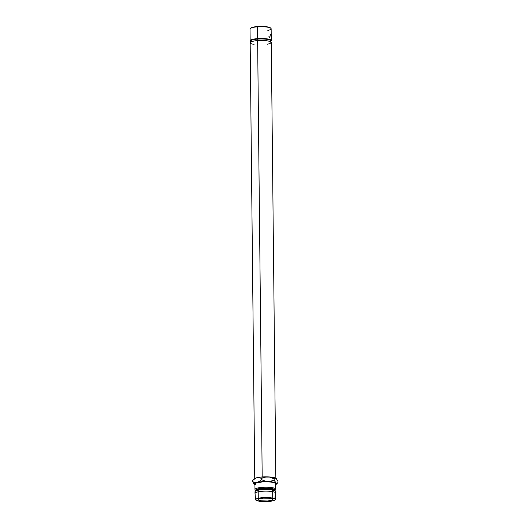 <?xml version="1.0" encoding="UTF-8"?>
<svg xmlns="http://www.w3.org/2000/svg" width="528" height="528" viewBox="0 0 528 528"><rect width="100%" height="100%" fill="white"/><g stroke="black" fill="none" stroke-linecap="round" stroke-linejoin="round"><path stroke-width="0.79" d="M270.897 28.321L270.501 27.944A10.157 2.092 179.4 0 0 257.591 26.525L257.479 26.836A10.553 2.171 -0.6 0 1 270.897 28.321A10.553 2.171 -0.6 0 1 267.821 30.393M271.214 36.148L271.214 35.647A10.553 2.171 179.4 0 0 271.214 35.64A10.553 2.171 179.4 0 0 271.181 35.482A10.553 2.171 -0.6 0 1 271.207 35.475L271.181 35.31A10.553 2.171 -0.6 0 1 271.207 35.468L271.201 34.835A10.553 2.171 179.4 0 0 271.201 34.828A10.553 2.171 179.4 0 0 271.174 34.67L271.168 34.498A10.553 2.171 -0.6 0 1 271.201 34.663L271.141 28.769A10.553 2.171 179.4 0 0 257.479 26.836L257.723 39.085A10.157 2.092 -0.6 0 1 270.646 41.389L271.029 41.006A10.553 2.171 179.4 0 0 257.605 38.617A10.553 2.171 -0.6 0 1 271.26 40.55A10.553 2.171 -0.6 0 1 270.871 41.144A10.553 2.171 179.4 0 0 271.029 41.006M258.608 500.075L258.601 499.204L258.608 500.075L260.951 500.768L267.637 500.966L271.894 500.201L272.699 499.64L272.415 499.066A7.22 1.485 -0.6 0 1 272.732 499.495A7.22 1.485 -0.6 0 1 266.594 501.026A7.22 1.485 -0.6 0 1 258.608 500.075A7.22 1.485 -0.6 0 1 258.291 499.646A7.22 1.485 -0.6 0 1 264.429 498.109A7.22 1.485 -0.6 0 1 272.415 499.066L268.891 498.221L263.393 498.168L259.129 498.94L258.324 499.501L258.608 500.075M271.042 35.977L271.022 34.228L270.626 34.247L271.022 34.228L271.042 35.805L270.646 35.825L270.91 35.409L271.121 35.719L270.983 34.208L271.082 35.996M271.009 34.386L270.6 34.399M271.22 36.359A10.553 2.171 179.4 0 0 271.22 36.32A10.553 2.171 179.4 0 0 271.187 36.161L271.187 35.99A10.553 2.171 -0.6 0 1 271.214 36.155L271.187 36.155A10.553 2.171 -0.6 0 1 271.22 36.359M271.201 34.835A10.553 2.171 -0.6 0 0 271.174 34.67L271.168 34.498A10.553 2.171 -0.6 0 1 271.201 34.696L271.181 34.696A10.553 2.171 -0.6 0 0 271.201 34.663M271.201 34.828L271.181 35.475A10.553 2.171 -0.6 0 0 271.181 35.31L271.207 35.475A10.553 2.171 -0.6 0 1 271.214 35.647L271.187 35.99A10.553 2.171 -0.6 0 1 271.214 36.155M270.884 42.517L270.864 40.946A10.157 2.092 179.4 0 0 257.723 39.085L257.743 40.57L257.723 39.085A10.157 2.092 179.4 0 0 250.556 41.158L250.576 42.728M275.847 478.256L271.28 42.511A10.553 2.171 179.4 0 0 257.624 40.577L262.192 476.962L257.624 40.577A10.553 2.171 179.4 0 0 250.173 42.735L254.734 478.474M255.981 490.637A9.629 1.98 -0.6 0 1 263.03 488.248A9.629 1.98 -0.6 0 1 274.613 489.469L275.372 488.631L275.319 483.133A10.428 2.145 179.4 0 0 263.789 481.76A10.428 2.145 179.4 0 0 254.918 483.978L254.978 489.469A10.428 2.145 -0.6 0 1 263.842 487.258A10.428 2.145 -0.6 0 1 275.372 488.631A10.428 2.145 179.4 0 0 262.759 487.311A10.428 2.145 179.4 0 0 255.215 489.918L256.007 490.664M255.44 490.096A10.428 2.145 -0.6 0 1 254.978 489.469M255.796 490.994A9.629 1.98 -0.6 0 1 264.079 488.981A9.629 1.98 -0.6 0 1 274.626 490.255L274.613 489.469A9.629 1.98 179.4 0 0 263.974 488.202A9.629 1.98 179.4 0 0 255.783 490.248L255.796 491.033M275.378 499.501A9.867 2.033 -0.6 0 1 266.897 501.567A9.867 2.033 -0.6 0 1 256.08 500.26L255.691 499.475L256.793 498.703L262.614 497.66L270.131 497.726L274.943 498.874A9.867 2.033 -0.6 0 1 275.378 499.501L275.873 493.218A10.428 2.145 179.4 0 0 275.418 492.558A10.428 2.145 -0.6 0 1 275.873 493.178L275.86 491.608A10.428 2.145 179.4 0 0 275.398 490.987L274.626 490.255A9.629 1.98 179.4 0 0 264.997 488.954A9.629 1.98 179.4 0 0 256.007 490.611L255.229 491.37A10.428 2.145 -0.6 0 1 264.97 489.575A10.428 2.145 -0.6 0 1 275.398 490.987A10.428 2.145 179.4 0 0 263.868 489.608A10.428 2.145 179.4 0 0 254.998 491.825L255.017 493.396A10.428 2.145 -0.6 0 1 263.888 491.179A10.428 2.145 -0.6 0 1 275.418 492.558L275.398 490.987L275.418 492.558A10.428 2.145 179.4 0 0 263.789 491.185A10.428 2.145 179.4 0 0 255.017 493.436L255.644 499.712A9.867 2.033 -0.6 0 1 263.947 497.581A9.867 2.033 -0.6 0 1 274.943 498.874L275.418 492.558L274.943 498.874L275.339 499.66L274.237 500.432L270.197 501.31L264.581 501.6L259.281 501.204L256.08 500.26A9.867 2.033 -0.6 0 1 255.644 499.712M255.46 492.446A10.428 2.145 -0.6 0 1 255.229 491.37M255.479 494.017A10.428 2.145 -0.6 0 1 255.017 493.396M255.136 484.928L254.166 483.76L256.192 482.618L260.674 481.813L266.402 481.556L274.864 482.539L276.573 483.668L275.273 484.849M275.735 483.965L275.319 483.133L271.933 482.137L264.284 481.741L257.261 482.592L255.354 483.351L254.971 484.189L255.38 484.598M275.398 490.987A10.428 2.145 -0.6 0 1 275.623 491.159L274.831 490.42A9.629 1.98 179.4 0 0 274.626 490.255L275.398 490.987M275.048 490.829L275.042 490.043A9.629 1.98 179.4 0 0 274.613 489.469L274.626 490.255M274.831 490.466L275.609 489.707A10.428 2.145 179.4 0 0 275.372 488.631L274.613 489.469A9.629 1.98 -0.6 0 1 274.857 490.439M275.834 489.251L275.781 483.754A10.428 2.145 179.4 0 0 275.319 483.133L275.372 488.631A10.428 2.145 -0.6 0 1 275.834 489.251A10.428 2.145 -0.6 0 1 275.042 490.09M254.925 484.836A11.233 2.31 -0.6 0 1 254.615 484.651A11.233 2.31 -0.6 0 1 254.371 484.466A11.233 2.31 -0.6 0 1 257.123 482.374A11.233 2.31 -0.6 0 1 267.854 481.589A11.233 2.31 -0.6 0 1 276.085 483.08A11.233 2.31 -0.6 0 1 276.335 484.235A11.233 2.31 -0.6 0 1 275.788 484.612M254.113 479.048L256.146 477.906L260.621 477.101L270.554 477.061L276.032 478.368L277.959 481.325L277.972 482.638L276.58 483.285L275.583 482.625L274.157 480.124L271.115 481.232L267.854 481.589L264.607 480.995L261.518 479.655L259.393 481.371L257.123 482.374L254.846 482.427L252.688 481.694L254.113 484.202L255.11 484.856M276.316 478.592L276.276 478.553A11.233 2.31 179.4 0 0 276.276 478.553A11.233 2.31 179.4 0 0 276.032 478.368L277.959 481.325L277.972 482.638L277.061 483.252L276.085 483.08L274.157 480.124L274.144 478.81L275.537 478.163L276.375 478.658M253.123 479.998L252.674 480.388L252.688 481.694L252.674 480.388L255.915 478.058L258.212 477.523L261.505 478.342L266.145 476.942L269.445 477.061L274.144 478.81L274.157 480.124L269.518 481.523L266.218 481.404L261.518 479.655L259.393 481.371L257.123 482.374L254.846 482.427L252.688 481.694L254.615 484.651M252.674 480.388L255.915 478.058L258.212 477.523L261.505 478.342L261.518 479.655L261.505 478.342L266.145 476.942L269.445 477.061L274.144 478.81L275.062 478.196L276.032 478.368A11.233 2.31 179.4 0 0 267.808 476.876A11.233 2.31 179.4 0 0 257.07 477.662A11.233 2.31 179.4 0 0 254.311 478.784L252.74 480.322M276.032 478.368L276.533 478.823M277.972 482.638L277.523 483.021M250.226 42.946L251.401 41.699L254.001 41.019L263.749 40.511L268.864 41.158L271.227 42.293L270.059 43.547L267.458 44.227M254.06 44.372L252.595 44.088M251.44 43.745L250.635 43.362M250.556 41.362A10.553 2.171 -0.6 0 1 250.153 40.768A10.553 2.171 -0.6 0 1 257.605 38.617L257.479 26.836A10.553 2.171 179.4 0 0 250.028 28.994L250.153 40.768M250.47 28.393L252.707 27.251L259.545 26.42L266.99 26.803L270.679 28.175M269.478 37.092L269.3 37.574M268.943 36.029L268.95 36.689M269.894 36.498L270.171 36.835M271.148 35.257L271.042 35.805M257.605 38.617A10.553 2.171 179.4 0 0 250.391 41.224L250.787 41.593A10.157 2.092 -0.6 0 1 257.723 39.085L257.605 38.617M250.259 28.532A10.553 2.171 -0.6 0 1 257.479 26.836L257.591 26.525A10.157 2.092 179.4 0 0 250.648 28.156L250.259 28.532M272.613 487.74L272.719 498.109M271.26 40.55L271.22 36.32M276.335 484.235L277.906 482.704M258.166 487.892L258.278 498.26M270.673 35.845L271.069 35.825"/></g></svg>
